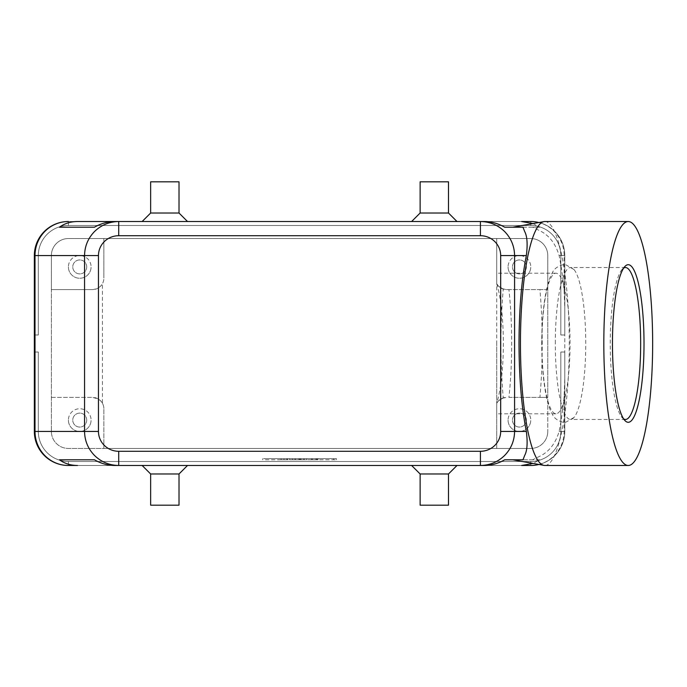 <?xml version="1.0" encoding="UTF-8"?>
<svg xmlns="http://www.w3.org/2000/svg" width="687" height="687" viewBox="0 0 687 687"><rect width="100%" height="100%" fill="white"/><g stroke="black" fill="none" stroke-linecap="round" stroke-linejoin="round"><path stroke-width="0.52" stroke-dasharray="3.44 2.58" d="M541.906 343.5A70.289 14.066 -90 0 1 555.981 273.211A70.289 14.066 -90 0 1 570.047 343.5A70.289 14.066 -90 0 1 555.981 413.789A70.289 14.066 -90 0 1 541.906 343.5M533.06 223.576L539.673 227.199L532.648 227.199L541.279 231.493C549.84 236.242 555.783 244.263 559.115 255.564C561.21 265.843 562.885 277.677 564.139 291.056L564.791 308.54L564.791 431.436L564.791 352.01L564.791 431.436L564.791 352.01L564.791 431.436L564.791 352.01L564.791 431.436L564.791 352.01L564.791 431.436L564.791 352.01L564.791 431.436L564.791 352.01L564.791 431.436L564.791 378.46L564.139 395.944C562.885 409.323 561.21 421.157 559.115 431.436C555.783 442.737 549.84 450.758 541.279 455.507L532.648 459.801L539.673 459.801L533.06 463.424M559.115 255.564L560.815 255.564A30.065 30.065 0 0 0 530.75 225.499L68.391 225.499A30.065 30.065 0 0 0 38.317 255.564L38.317 334.99L34.35 334.99L38.317 334.99L38.317 255.564A30.065 30.065 0 0 1 68.391 225.499L530.75 225.499A30.065 30.065 0 0 1 560.815 255.564L560.815 334.99L564.791 334.99L560.815 334.99L560.815 255.564A30.065 30.065 0 0 0 530.75 225.499L68.391 225.499A30.065 30.065 0 0 0 38.317 255.564L38.317 334.99L38.317 255.564A30.065 30.065 0 0 1 68.391 225.499L530.75 225.499A30.065 30.065 0 0 1 560.815 255.564L560.815 334.99L560.815 255.564A30.065 30.065 0 0 0 530.75 225.499L68.391 225.499A30.065 30.065 0 0 0 38.317 255.564A30.065 30.065 0 0 1 68.391 225.499L530.75 225.499A30.065 30.065 0 0 1 560.815 255.564L564.791 255.564A34.041 34.041 0 0 0 538.909 222.519A34.041 34.041 0 0 1 564.791 255.564L564.791 334.99L560.815 334.99L560.815 255.564A30.065 30.065 0 0 0 530.75 225.499L68.391 225.499A30.065 30.065 0 0 0 47.128 234.301A30.065 30.065 0 0 1 68.391 225.499L530.75 225.499A30.065 30.065 0 0 1 560.815 255.564L560.815 334.99L564.791 334.99L564.791 255.564A34.041 34.041 0 0 0 554.821 231.493A34.041 34.041 0 0 1 564.791 255.564A34.041 34.041 0 0 0 554.821 231.493A34.041 34.041 0 0 1 564.791 255.564L564.791 334.99L560.815 334.99L560.815 255.564A30.065 30.065 0 0 0 530.75 225.499L68.391 225.499L530.75 225.499A30.065 30.065 0 0 1 560.815 255.564L560.815 334.99L564.791 334.99L564.791 255.564A34.041 34.041 0 0 0 554.821 231.493A34.041 34.041 0 0 1 564.791 255.564L564.791 334.99L560.815 334.99L560.815 255.564A30.065 30.065 0 0 0 530.75 225.499A30.065 30.065 0 0 1 560.815 255.564L560.815 334.99L564.791 334.99L564.791 255.564A34.041 34.041 0 0 0 554.821 231.493A34.041 34.041 0 0 1 564.791 255.564L564.791 334.99L560.815 334.99L560.815 255.564L560.815 334.99L564.791 334.99L564.791 255.564A34.041 34.041 0 0 0 554.821 231.493A34.041 34.041 0 0 1 564.791 255.564L564.791 334.99L560.815 334.99L564.791 334.99L564.791 255.564A34.041 34.041 0 0 0 530.75 221.523A34.041 34.041 0 0 1 554.821 231.493A34.041 34.041 0 0 0 530.75 221.523A34.041 34.041 0 0 1 554.821 231.493A34.041 34.041 0 0 0 530.75 221.523A34.041 34.041 0 0 1 554.821 231.493A34.041 34.041 0 0 0 530.75 221.523A34.041 34.041 0 0 1 554.821 231.493A34.041 34.041 0 0 0 530.75 221.523A34.041 34.041 0 0 1 564.791 255.564L564.791 334.99L564.791 255.564A34.041 34.041 0 0 0 530.75 221.523A34.041 34.041 0 0 1 554.821 231.493A34.041 34.041 0 0 0 530.75 221.523L68.391 221.523A34.041 34.041 0 0 0 34.35 255.564L34.35 334.99L38.317 334.99L38.317 255.564A30.065 30.065 0 0 1 47.128 234.301A30.065 30.065 0 0 0 38.317 255.564L38.317 334.99L34.35 334.99L34.35 255.564A34.041 34.041 0 0 1 68.391 221.523A34.041 34.041 0 0 0 44.32 231.493A34.041 34.041 0 0 1 68.391 221.523A34.041 34.041 0 0 0 44.32 231.493A34.041 34.041 0 0 1 68.391 221.523A34.041 34.041 0 0 0 44.32 231.493A34.041 34.041 0 0 1 68.391 221.523A34.041 34.041 0 0 0 44.32 231.493A34.041 34.041 0 0 1 68.391 221.523A34.041 34.041 0 0 0 44.32 231.493A34.041 34.041 0 0 1 68.391 221.523A34.041 34.041 0 0 0 34.35 255.564L34.35 334.99L34.35 255.564A34.041 34.041 0 0 1 44.32 231.493A34.041 34.041 0 0 0 34.35 255.564L34.35 431.436A34.041 34.041 0 0 0 44.32 455.507A34.041 34.041 0 0 1 34.35 431.436A34.041 34.041 0 0 0 44.32 455.507A34.041 34.041 0 0 1 34.35 431.436A34.041 34.041 0 0 0 44.32 455.507A34.041 34.041 0 0 1 34.35 431.436A34.041 34.041 0 0 0 44.32 455.507A34.041 34.041 0 0 1 34.35 431.436A34.041 34.041 0 0 0 44.32 455.507A34.041 34.041 0 0 1 34.35 431.436A34.041 34.041 0 0 0 44.32 455.507A34.041 34.041 0 0 1 34.35 431.436L34.35 352.01L34.35 431.436L34.35 352.01L34.35 431.436L34.35 352.01L34.35 431.436L34.35 352.01L34.35 431.436L34.35 352.01L34.35 431.436L34.35 352.01L38.317 352.01L38.317 431.436A30.065 30.065 0 0 0 68.391 461.501A30.065 30.065 0 0 1 38.317 431.436A30.065 30.065 0 0 0 68.391 461.501A30.065 30.065 0 0 1 38.317 431.436A30.065 30.065 0 0 0 68.391 461.501A30.065 30.065 0 0 1 38.317 431.436A30.065 30.065 0 0 0 68.391 461.501A30.065 30.065 0 0 1 38.317 431.436A30.065 30.065 0 0 0 47.128 452.699A30.065 30.065 0 0 1 38.317 431.436A30.065 30.065 0 0 0 68.391 461.501L530.75 461.501A30.065 30.065 0 0 0 560.815 431.436A30.065 30.065 0 0 1 530.75 461.501A30.065 30.065 0 0 0 560.815 431.436A30.065 30.065 0 0 1 530.75 461.501A30.065 30.065 0 0 0 560.815 431.436A30.065 30.065 0 0 1 530.75 461.501A30.065 30.065 0 0 0 560.815 431.436A30.065 30.065 0 0 1 530.75 461.501A30.065 30.065 0 0 0 560.815 431.436A30.065 30.065 0 0 1 530.75 461.501L68.391 461.501A30.065 30.065 0 0 1 47.128 452.699A30.065 30.065 0 0 0 68.391 461.501L530.75 461.501A30.065 30.065 0 0 0 560.815 431.436L560.815 352.01L564.791 352.01L560.815 352.01L560.815 431.436A30.065 30.065 0 0 1 530.75 461.501L68.391 461.501A30.065 30.065 0 0 1 38.317 431.436L38.317 352.01L34.35 352.01L34.35 431.436A34.041 34.041 0 0 0 68.391 465.477A34.041 34.041 0 0 1 44.32 455.507A34.041 34.041 0 0 0 68.391 465.477A34.041 34.041 0 0 1 44.32 455.507A34.041 34.041 0 0 0 68.391 465.477A34.041 34.041 0 0 1 44.32 455.507A34.041 34.041 0 0 0 68.391 465.477A34.041 34.041 0 0 1 44.32 455.507A34.041 34.041 0 0 0 68.391 465.477A34.041 34.041 0 0 1 44.32 455.507A34.041 34.041 0 0 0 68.391 465.477A34.041 34.041 0 0 1 44.32 455.507A34.041 34.041 0 0 0 68.391 465.477L530.75 465.477A34.041 34.041 0 0 0 554.821 455.507A34.041 34.041 0 0 1 530.75 465.477A34.041 34.041 0 0 0 554.821 455.507A34.041 34.041 0 0 1 530.75 465.477A34.041 34.041 0 0 0 554.821 455.507A34.041 34.041 0 0 1 530.75 465.477A34.041 34.041 0 0 0 554.821 455.507A34.041 34.041 0 0 1 530.75 465.477A34.041 34.041 0 0 0 554.821 455.507A34.041 34.041 0 0 1 530.75 465.477A34.041 34.041 0 0 0 554.821 455.507A34.041 34.041 0 0 1 530.75 465.477A34.041 34.041 0 0 0 564.791 431.436A34.041 34.041 0 0 1 554.821 455.507A34.041 34.041 0 0 0 564.791 431.436A34.041 34.041 0 0 1 554.821 455.507A34.041 34.041 0 0 0 564.791 431.436A34.041 34.041 0 0 1 554.821 455.507A34.041 34.041 0 0 0 564.791 431.436A34.041 34.041 0 0 1 554.821 455.507A34.041 34.041 0 0 0 564.791 431.436A34.041 34.041 0 0 1 554.821 455.507A34.041 34.041 0 0 0 564.791 431.436A34.041 34.041 0 0 1 554.821 455.507A34.041 34.041 0 0 0 564.791 431.436A34.041 34.041 0 0 1 538.909 464.481A34.041 34.041 0 0 0 564.791 431.436L559.115 431.436M34.35 255.564A34.041 34.041 0 0 1 44.32 231.493A34.041 34.041 0 0 0 34.35 255.564A34.041 34.041 0 0 1 44.32 231.493A34.041 34.041 0 0 0 34.35 255.564A34.041 34.041 0 0 1 44.32 231.493A34.041 34.041 0 0 0 34.35 255.564A34.041 34.041 0 0 1 44.32 231.493A34.041 34.041 0 0 0 34.35 255.564L34.35 334.99L38.317 334.99L34.35 334.99L34.35 255.564L34.35 334.99L38.317 334.99L34.35 334.99L34.35 255.564L34.35 334.99L34.35 255.564L34.35 334.99L34.35 255.564L38.317 255.564A30.065 30.065 0 0 1 47.128 234.301A30.065 30.065 0 0 0 38.317 255.564A30.065 30.065 0 0 1 68.391 225.499A30.065 30.065 0 0 0 38.317 255.564L38.317 334.99L38.317 255.564L38.317 334.99L34.35 334.99L38.317 334.99L38.317 255.564L38.317 334.99L34.35 334.99L38.317 334.99L38.317 255.564L34.35 255.564M68.391 221.523L68.391 225.499A30.065 30.065 0 0 0 47.128 234.301A30.065 30.065 0 0 1 68.391 225.499L530.75 225.499L68.391 225.499L68.391 221.523L530.75 221.523L68.391 221.523L530.75 221.523L68.391 221.523L530.75 221.523L68.391 221.523L530.75 221.523L68.391 221.523L530.75 221.523L530.75 225.499L530.75 221.523L68.391 221.523L530.75 221.523L530.75 225.499L530.75 221.523M102.432 403.252A11.344 11.344 0 0 1 103.849 408.739A11.344 11.344 0 0 0 92.496 397.395L97.992 398.812L100.525 400.719L102.432 403.252L102.432 283.748A11.344 11.344 0 0 0 103.849 278.261A11.344 11.344 0 0 1 100.525 286.281L102.432 283.748M508.921 397.395L539.922 397.395C541.433 380.461 542.198 362.496 542.215 343.5C542.198 324.504 541.433 306.539 539.922 289.605L508.921 289.605A111.972 22.413 -90 0 1 511.686 343.5A111.972 22.413 -90 0 1 508.921 397.395L547.771 397.395L547.771 431.436L547.771 255.564A17.02 17.02 0 0 0 530.75 238.544L68.391 238.544A17.02 17.02 0 0 0 51.37 255.564L51.37 431.436A17.02 17.02 0 0 0 68.391 448.456L530.75 448.456L103.849 448.456L103.849 408.739L103.849 448.456L68.391 448.456A17.02 17.02 0 0 1 51.37 431.436L51.37 289.605L93.14 289.588L97.425 288.48L100.525 286.281A11.344 11.344 0 0 1 92.496 289.605L51.37 289.605L51.37 255.564A17.02 17.02 0 0 1 68.391 238.544L530.75 238.544A17.02 17.02 0 0 1 547.771 255.564L547.771 289.605L506.001 289.588L501.716 288.48L498.616 286.281L503.27 289.098C501.733 306.162 500.952 324.298 500.943 343.5C500.952 362.702 501.733 380.838 503.27 397.902L498.616 400.719L502.3 398.262L506.637 397.395A11.344 11.344 0 0 0 498.616 400.719L496.71 403.175L496.71 413.789L496.71 343.5L496.71 403.252L498.616 400.719L496.71 403.252L496.71 283.825A70.289 14.066 -90 0 1 503.348 343.5A70.289 14.066 -90 0 1 496.71 403.175M526.379 420.092A6.973 6.973 0 0 1 519.406 427.065A6.973 6.973 0 0 1 512.433 420.092A6.973 6.973 0 0 1 519.406 413.11A6.973 6.973 0 0 1 526.379 420.092A6.973 6.973 0 0 1 519.406 427.065A6.973 6.973 0 0 1 512.433 420.092A6.973 6.973 0 0 1 519.406 413.11A6.973 6.973 0 0 1 526.379 420.092M508.062 420.092A11.344 11.344 0 0 0 519.406 431.436A11.344 11.344 0 0 0 530.75 420.092A11.344 11.344 0 0 1 519.406 431.436A11.344 11.344 0 0 1 508.062 420.092A11.344 11.344 0 0 1 519.406 408.739A11.344 11.344 0 0 1 530.75 420.092A11.344 11.344 0 0 0 519.406 408.739A11.344 11.344 0 0 0 508.062 420.092M86.708 266.908A6.973 6.973 0 0 1 79.735 273.89A6.973 6.973 0 0 1 72.762 266.908A6.973 6.973 0 0 1 79.735 259.935A6.973 6.973 0 0 1 86.708 266.908A6.973 6.973 0 0 1 79.735 273.89A6.973 6.973 0 0 1 72.762 266.908A6.973 6.973 0 0 1 79.735 259.935A6.973 6.973 0 0 1 86.708 266.908M68.391 266.908A11.344 11.344 0 0 0 79.735 278.261A11.344 11.344 0 0 0 91.079 266.908A11.344 11.344 0 0 1 79.735 278.261A11.344 11.344 0 0 1 68.391 266.908A11.344 11.344 0 0 1 79.735 255.564A11.344 11.344 0 0 1 91.079 266.908A11.344 11.344 0 0 0 79.735 255.564A11.344 11.344 0 0 0 68.391 266.908M526.379 266.908A6.973 6.973 0 0 1 519.406 273.89A6.973 6.973 0 0 1 512.433 266.908A6.973 6.973 0 0 1 519.406 259.935A6.973 6.973 0 0 1 526.379 266.908A6.973 6.973 0 0 1 519.406 273.89A6.973 6.973 0 0 1 512.433 266.908A6.973 6.973 0 0 1 519.406 259.935A6.973 6.973 0 0 1 526.379 266.908M508.062 266.908A11.344 11.344 0 0 0 519.406 278.261A11.344 11.344 0 0 0 530.75 266.908A11.344 11.344 0 0 1 519.406 278.261A11.344 11.344 0 0 1 508.062 266.908A11.344 11.344 0 0 1 519.406 255.564A11.344 11.344 0 0 1 530.75 266.908A11.344 11.344 0 0 0 519.406 255.564A11.344 11.344 0 0 0 508.062 266.908M86.708 420.092A6.973 6.973 0 0 1 79.735 427.065A6.973 6.973 0 0 1 72.762 420.092A6.973 6.973 0 0 1 79.735 413.11A6.973 6.973 0 0 1 86.708 420.092A6.973 6.973 0 0 1 79.735 427.065A6.973 6.973 0 0 1 72.762 420.092A6.973 6.973 0 0 1 79.735 413.11A6.973 6.973 0 0 1 86.708 420.092M68.391 420.092A11.344 11.344 0 0 0 79.735 431.436A11.344 11.344 0 0 0 91.079 420.092A11.344 11.344 0 0 1 79.735 431.436A11.344 11.344 0 0 1 68.391 420.092A11.344 11.344 0 0 1 79.735 408.739A11.344 11.344 0 0 1 91.079 420.092A11.344 11.344 0 0 0 79.735 408.739A11.344 11.344 0 0 0 68.391 420.092M179.015 473.978L150.651 473.978M164.828 465.477L187.525 465.477L164.828 465.477M179.015 505.185L150.651 505.185M420.126 473.978L448.491 473.978M434.304 465.477L457.001 465.477L434.304 465.477M420.126 505.185L448.491 505.185M179.015 213.022L150.651 213.022M164.828 221.523L187.525 221.523L164.828 221.523M179.015 181.815L150.651 181.815M420.126 213.022L448.491 213.022M434.304 221.523L457.001 221.523L434.304 221.523M420.126 181.815L448.491 181.815M503.27 397.902L498.616 400.719A11.344 11.344 0 0 0 496.71 403.252L496.71 448.456L496.71 403.252M544.86 221.523A121.977 24.414 -90 0 1 569.274 343.5A121.977 24.414 -90 0 1 544.86 465.477M623.684 418.941A75.965 15.208 -90 0 1 622.353 417.859A75.965 15.208 -90 0 1 610.254 343.5A75.965 15.208 -90 0 1 622.353 269.141A75.965 15.208 -90 0 1 623.684 268.059M555.319 343.5A75.965 15.208 -90 0 1 570.528 267.535A75.965 15.208 -90 0 1 573.997 269.544A75.965 15.208 -90 0 1 585.736 343.5A75.965 15.208 -90 0 1 573.997 417.456A75.965 15.208 -90 0 1 570.528 419.465A75.965 15.208 -90 0 1 555.319 343.5M532.648 459.801L512.914 459.801M564.791 308.54L564.791 378.46M496.71 283.825L496.71 283.748A11.344 11.344 0 0 0 498.616 286.281L503.27 289.098M496.71 283.748L496.71 238.544L496.71 283.748L498.616 286.281A11.344 11.344 0 0 0 506.637 289.605L508.921 289.605M532.648 227.199L512.914 227.199M539.673 459.801L504.696 459.801M265.534 459.801L336.45 459.801L299.566 459.801L299.566 458.667L265.534 458.667L336.45 458.667L262.692 458.667L306.66 458.667L292.482 458.667L299.566 458.667L299.566 459.801L265.534 459.801L265.534 458.667M103.849 238.544L103.849 278.261L103.849 238.544M547.771 431.436A17.02 17.02 0 0 1 530.75 448.456A17.02 17.02 0 0 0 547.771 431.436M539.922 397.395L547.771 397.395L547.771 289.605L539.922 289.605M51.37 397.395L92.496 397.395L51.37 397.395M480.428 221.523L118.714 221.523L480.428 221.523M118.714 465.477L480.428 465.477L118.714 465.477M530.75 465.477L530.75 461.501L530.75 465.477L530.75 461.501L530.75 465.477L530.75 461.501L530.75 465.477L530.75 461.501L530.75 465.477L530.75 461.501L530.75 465.477L530.75 461.501L530.75 465.477L68.391 465.477L530.75 465.477L68.391 465.477L530.75 465.477L68.391 465.477L530.75 465.477L68.391 465.477L530.75 465.477L68.391 465.477L68.391 461.501L530.75 461.501L68.391 461.501L530.75 461.501L68.391 461.501L530.75 461.501L68.391 461.501L530.75 461.501L68.391 461.501L68.391 465.477L68.391 461.501L68.391 465.477L68.391 461.501L68.391 465.477L68.391 461.501L68.391 465.477L68.391 461.501L68.391 465.477L68.391 461.501L68.391 465.477L530.75 465.477L68.391 465.477M38.317 431.436L38.317 352.01L34.35 352.01L38.317 352.01L38.317 431.436L38.317 352.01L34.35 352.01L38.317 352.01L38.317 431.436L38.317 352.01L34.35 352.01L38.317 352.01L38.317 431.436L38.317 352.01L34.35 352.01L38.317 352.01L38.317 431.436L38.317 352.01L34.35 352.01L38.317 352.01L38.317 431.436L34.35 431.436L38.317 431.436M560.815 352.01L564.791 352.01L560.815 352.01L560.815 431.436L560.815 352.01L564.791 352.01L560.815 352.01L560.815 431.436L560.815 352.01L564.791 352.01L560.815 352.01L560.815 431.436L560.815 352.01L564.791 352.01L560.815 352.01L560.815 431.436L560.815 352.01L564.791 352.01L560.815 352.01L560.815 431.436L560.815 352.01M316.587 458.667L312.336 458.667L316.587 458.667L316.587 459.801L318.004 459.801L312.336 459.801L312.336 458.667L315.883 458.667L312.336 458.667L312.336 459.801L318.004 459.801L309.502 459.801L309.502 458.667L318.004 458.667L309.502 458.667L309.502 459.801L318.004 459.801L312.336 459.801L316.587 459.801L316.587 458.667M312.336 459.801L312.336 458.667L312.336 459.801M283.971 459.801L283.971 458.667L281.129 458.667L283.971 458.667L283.971 459.801L281.129 459.801L281.129 458.667L281.129 459.801L283.971 459.801M333.607 459.801L333.607 458.667M336.45 459.801L336.45 458.667M299.566 459.801L299.566 458.667L299.566 459.801L299.566 458.667L299.566 459.801L295.316 459.801L295.316 458.667L295.316 459.801L292.482 459.801L292.482 458.667L292.482 459.801L306.66 459.801L306.66 458.667L306.66 459.801L303.826 459.801L303.826 458.667L303.826 459.801L299.566 459.801M262.692 459.801L262.692 458.667M289.639 459.801L300.992 459.801L286.805 459.801L286.805 458.667L300.992 458.667L286.805 458.667L286.805 459.801L289.639 459.801L289.639 458.667L289.639 459.801M114.763 465.477L484.378 465.477M504.696 227.199L539.673 227.199M484.378 221.523L114.763 221.523M564.139 291.056L564.139 255.564A34.041 33.388 -90 0 0 554.357 231.493A34.041 33.388 -90 0 0 538.823 222.536M560.815 431.436L564.791 431.436L560.815 431.436M538.823 464.464A34.041 33.388 -90 0 0 554.357 455.507A34.041 33.388 -90 0 0 564.139 431.436L564.139 395.944M560.815 255.564L564.791 255.564L560.815 255.564M315.883 459.801L315.883 458.667L315.883 459.801M317.3 459.801L317.3 458.667L317.3 459.801M311.623 459.801L311.623 458.667L311.623 459.801M300.279 459.801L300.279 458.667M298.862 459.801L298.862 458.667M287.518 459.801L287.518 458.667M304.109 459.801L304.109 458.667M295.032 459.801L295.032 458.667M574.006 269.544L565.882 264.813L562.722 264.813C557.32 266.427 553.842 269.115 552.305 272.894C545.882 283.327 541.708 312.353 541.734 343.5C541.708 374.647 545.882 403.673 552.305 414.106C553.842 417.885 557.32 420.573 562.722 422.187L565.882 422.187L574.006 417.456M622.353 269.141L625.015 266.358M625.453 267.535L570.528 267.535M555.981 273.211L496.71 273.211M555.981 413.789L496.71 413.789M625.453 419.465L570.528 419.465M622.353 417.859L625.015 420.642M318.004 459.801L318.004 458.667M300.992 459.801L300.992 458.667"/><path stroke-width="1.03" d="M68.391 221.523A34.041 34.041 0 0 0 34.35 255.564L35.003 255.564L35.003 431.436A34.041 33.388 90 0 0 44.784 455.507A34.041 33.388 90 0 0 68.391 465.477L77.519 465.477C70.572 465.425 64.552 463.527 59.46 459.801L94.445 459.801C101.023 463.527 107.79 465.425 114.763 465.477L118.714 465.477L118.714 451.29A20.249 19.854 180 0 1 98.464 431.436L84.553 431.436C84.707 440.771 88.039 448.791 94.557 455.507C101.29 461.999 109.345 465.322 118.714 465.477L480.428 465.477C489.797 465.322 497.852 461.999 504.584 455.507C511.094 448.791 514.434 440.771 514.58 431.436L500.677 431.436A20.249 19.854 0 0 1 480.428 451.29L480.428 465.477L484.378 465.477C491.351 465.425 498.118 463.527 504.696 459.801L522.987 459.801L524.653 455.507C527.212 450.775 527.779 442.746 526.345 431.436C521.57 407.228 519.123 377.919 519.011 343.5C519.123 309.081 521.57 279.772 526.345 255.564C527.779 244.254 527.212 236.225 524.653 231.493L522.987 227.199L504.696 227.199C498.118 223.473 491.351 221.575 484.378 221.523L480.428 221.523L480.428 235.71A20.249 19.854 0 0 1 500.677 255.564L514.58 255.564C514.434 246.229 511.094 238.209 504.584 231.493C497.852 225.001 489.797 221.678 480.428 221.523L118.714 221.523C109.345 221.678 101.29 225.001 94.557 231.493C88.039 238.209 84.707 246.229 84.553 255.564L84.553 431.436L34.35 431.436L34.35 255.564A34.041 34.041 0 0 1 68.391 221.523A34.041 33.388 90 0 0 44.784 231.493A34.041 33.388 90 0 0 35.003 255.564L98.464 255.564A20.249 19.854 180 0 1 118.714 235.71L118.714 221.523L114.763 221.523C107.79 221.575 101.023 223.473 94.445 227.199L59.46 227.199C64.552 223.473 70.572 221.575 77.519 221.523L118.714 221.523L77.519 221.523M538.823 222.536A34.041 33.388 -90 0 0 530.75 221.523L521.622 221.523L533.06 223.576M179.015 473.978L179.015 505.185L150.651 505.185L150.651 473.978L179.015 473.978L187.525 465.477M448.491 473.978L420.126 473.978L420.126 505.185L448.491 505.185L448.491 473.978L457.001 465.477M150.651 213.022L179.015 213.022L179.015 181.815L150.651 181.815L150.651 213.022L142.14 221.523M420.126 213.022L420.126 181.815L448.491 181.815L448.491 213.022L420.126 213.022L411.616 221.523M533.06 463.424L521.622 465.477L530.75 465.477A34.041 33.388 -90 0 0 538.823 464.464M652.65 343.5A121.977 24.414 -90 0 1 628.236 465.477A121.977 24.414 -90 0 1 603.821 343.5A121.977 24.414 -90 0 1 628.236 221.523A121.977 24.414 -90 0 1 652.65 343.5M628.236 465.477L544.86 465.477A121.977 24.414 -90 0 1 543.984 465.391A121.977 24.414 -90 0 1 520.445 343.5A121.977 24.414 -90 0 1 543.984 221.609A121.977 24.414 -90 0 1 544.86 221.523L628.236 221.523M623.684 268.059A75.965 15.208 -90 0 1 625.453 267.535A75.965 15.208 -90 0 1 640.662 343.5A75.965 15.208 -90 0 1 625.453 419.465A75.965 15.208 -90 0 1 623.684 418.941M612.461 343.5A78.799 15.775 -90 0 1 625.015 266.358A78.799 15.775 -90 0 1 644.011 343.5A78.799 15.775 -90 0 1 625.015 420.642A78.799 15.775 -90 0 1 612.461 343.5M59.46 459.801L94.445 459.801M530.75 221.523A34.041 34.041 0 0 1 538.909 222.519A34.041 34.041 0 0 0 530.75 221.523L521.622 221.523M68.391 465.477A34.041 34.041 0 0 1 44.32 455.507A34.041 34.041 0 0 0 68.391 465.477L77.519 465.477M521.622 465.477L530.75 465.477A34.041 34.041 0 0 0 538.909 464.481A34.041 34.041 0 0 1 530.75 465.477M59.46 227.199L94.445 227.199M44.32 455.507A34.041 34.041 0 0 1 34.35 431.436A34.041 34.041 0 0 0 44.32 455.507M98.464 431.436L98.464 255.564M526.345 431.436L514.58 431.436L514.58 255.564L526.345 255.564M500.677 255.564L500.677 431.436M118.714 235.71L480.428 235.71M480.428 451.29L118.714 451.29M512.914 459.801L543.984 465.391M512.914 227.199L543.984 221.609M448.491 213.022L457.001 221.523M187.525 221.523L179.015 213.022M411.616 465.477L420.126 473.978M150.651 473.978L142.14 465.477"/></g></svg>
